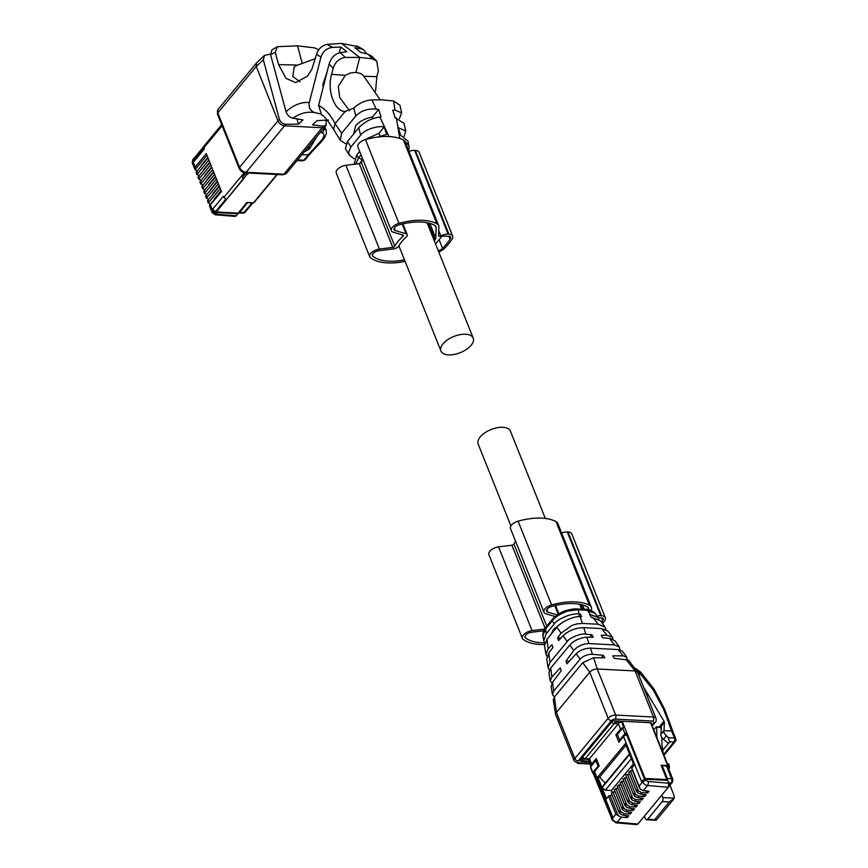 <?xml version="1.0" encoding="UTF-8"?>
<svg xmlns="http://www.w3.org/2000/svg" width="868" height="868" viewBox="0 0 868 868"><rect width="100%" height="100%" fill="white"/><g stroke="black" fill="none" stroke-linecap="round" stroke-linejoin="round"><path stroke-width="1.3" d="M354.339 158.844L349.446 155.339L348.632 152.269L350.954 146.866L360.632 135.158C364.31 129.647 377.764 125.437 384.22 126.934L386.553 134.464L377.298 137.122M384.22 126.934L378.936 133.325L380.021 136.059M359.678 151.466L356.618 155.155L354.394 163.423L354.86 164.182M345.855 143.828L340.343 140.442L341.623 133.216L355.815 116.062C360.958 110.746 367.75 108.424 376.202 109.086L378.665 109.477L381.041 116.963L379.902 117.028C371.58 118.157 364.538 121.748 358.777 127.802L347.363 141.603L345.431 148.764L349.446 155.339M363.974 140.106L378.936 133.325M356.618 155.155L358.484 157.878L355.869 164.063M358.484 157.878L361.023 154.819M399.334 118.677L401.656 112.916L399.909 105.18L393.519 101.024L382.528 99.874L371.927 99.918C366.188 100.232 360.936 102.294 356.151 106.091L353.819 108.099L345.16 111.451C334.788 111.766 326.748 90.576 331.619 74.333L333.138 68.355C335.243 61.856 339.355 58.221 345.464 57.44L359.732 57.429L355.945 72.37L360.47 73.422L363.301 75.473M401.656 112.916L395.027 110.062L392.737 110.203L395.114 117.69L404.032 123.375L405.768 131.025L398.282 127.661L400.625 135.191L408.09 141.278L409.208 147.961L408.622 150.457M404.889 141.289L409.056 145.542M404.065 136.46L405.768 131.025M378.665 109.477L372.415 117.039L373.023 118.536M353.645 134.008L355.663 125.676C359.862 121.14 365.45 118.254 372.415 117.039M340.343 140.453L333.605 129.408L335.081 123.636L345.16 111.451L345.952 111.473M326.129 125.133L324.957 126.793L322.353 127.759L284.563 125.806L285.941 124.276C282.762 124.113 280.559 122.388 279.344 119.111L263.329 59.849L264.523 55.357L270.458 54.12M358.397 46.688L341.536 43.4L326.943 44.366C321.724 45.624 318.263 48.923 316.56 54.283L311.84 69.342L307.543 76.08L295.684 82.59L286.039 78.391L278.595 64.644L275.243 52.297L277.402 46.688L271.912 49.899L270.599 54.749L286.049 111.712C287.286 115.173 289.565 117.332 292.874 118.2L302.997 119.882L298.418 124.135L285.984 124.276M320.097 113.827L315.442 112.753C310.614 111.31 308.541 107.99 309.225 102.804L320.954 57.104C323.004 51.277 326.856 48.044 332.52 47.393L340.733 47.046L339.247 52.915M328.429 120.034L317.07 120.609L312.48 124.862L323.352 126.207L326.118 125.122L326.097 120.218M375.551 91.238L376.842 76.666L378.361 70.688L376.701 61.107L372.535 58.84L359.732 57.429L341.536 43.4M355.945 72.37L350.607 72.912L345.366 75.321L338.292 86.312L339.67 97.411L349.544 110.778M340.733 47.046L346.799 51.711L340.147 52.709C334.82 53.957 331.142 57.733 329.113 64.015L318.599 105.353L321.659 115.14C322.972 114.446 326.954 119.209 333.605 129.408M327.052 72.131L322.885 84.435L323.156 87.462M297.008 118.97L298.418 124.135M323.352 126.207L283.934 174.218L246.132 172.265L284.563 125.806C281.677 125.545 279.496 123.918 278.01 120.912L256.234 66.467L256.461 63.017L264.523 55.357M366.556 53.773L363.8 49.899L361.381 48.868L354.806 47.762L360.871 52.438L367.956 54.141L371.949 56.322L376.701 61.107M277.402 46.688L297.507 45.841L302.053 62.605M318.621 49.823L314.639 47.881L297.507 45.841M321.822 132.717C323.504 132.088 324.133 130.612 323.699 128.29L326.151 130.319L326.422 133.39L324.99 136.905C324.806 137.166 323.84 139.618 315.019 148.45L313.782 148.862L321.963 139.694C324.599 136.059 324.545 133.726 321.822 132.717L320.444 132.262M308.107 147.18L308.943 149.263L303.974 152.182M308.943 149.263A112.959 66.152 93 0 1 309.713 148.493L317.156 136.233M296.14 65.621L294.111 67.118L292.82 76.514L299.937 81.766M301.804 154.797L309.344 154.645L305.08 159.799L302.693 160.851L303.778 160.287L297.572 159.918M213.571 171.831A3.125 1.573 158.2 0 0 212.91 172.439L207.213 179.329A3.125 1.573 158.2 0 0 206.801 180.49M243.962 178.428L226.331 199.738L223.336 196.266L212.834 208.971L212.714 210.848L210.371 204.989L209.459 205.846L221.459 191.568L206.28 153.593L195.181 167.014L192.837 161.155L193.423 160.439L193.889 161.6L194.009 159.875L203.969 147.831M212.649 169.542L200.725 184.005L199.976 182.139L200.877 181.249L200.714 183.973L202.993 185.101M202.776 186.002L201.864 186.859L202.776 186.002L202.624 188.747L204.881 189.853M193.889 161.6L204.392 148.895L203.926 147.734A2.897 1.844 -140.4 0 1 204.045 146.008L221.362 125.068M199.965 182.117L200.877 181.249M201.864 186.859L202.624 188.747L214.548 174.284M208.472 200.237L207.561 201.094L208.472 200.237L208.309 202.96L210.577 204.088M218.345 183.777L206.41 198.208L205.662 196.352L206.573 195.495L206.421 198.24L208.678 199.347M204.674 190.743L203.763 191.6L204.674 190.743L204.512 193.466L206.779 194.595M210.75 164.79L198.815 179.231L198.067 177.365L198.978 176.508L198.826 179.253L201.094 180.36M197.079 171.756L196.168 172.623L197.079 171.756L196.917 174.479L199.195 175.607M206.953 155.296L195.018 169.737L197.296 170.866M194.823 158.226A2.897 1.844 39.6 0 0 193.542 158.714A2.897 1.844 39.6 0 0 193.423 160.439M192.305 162.967L192.946 159.43A2.897 1.844 39.6 0 0 192.837 161.155A4.405 2.203 158.2 0 0 192.305 162.967L195.029 169.759L195.181 167.014M209.459 205.846L212.183 212.671L215.264 214.808L235.261 216.392L238.147 213.691L216.577 212.584A2.897 1.844 -140.4 0 1 213.3 210.132M212.834 208.971A2.897 1.844 39.6 0 0 216.099 211.412M237.919 213.105L238.147 213.691M248.443 173.014L247.456 174.197A2.897 1.844 -140.4 0 1 245.568 172.916L242.302 177.43A1.161 0.738 39.6 0 0 243.615 178.407L216.327 211.987L238.136 213.116L246.935 202.483L253.499 202.819A1.161 0.738 39.6 0 0 254.02 202.635L277.283 174.501M220.244 188.519L208.32 202.993L207.571 201.126M205.662 196.352L206.573 195.495M216.447 179.025L204.522 193.499L203.774 191.633M198.067 177.365L198.978 176.508M208.852 160.048L196.927 174.511L196.179 172.645M221.166 190.819A3.125 1.573 158.2 0 0 220.505 191.427L214.808 198.316A3.125 1.573 158.2 0 0 214.396 199.477M219.268 186.067A3.125 1.573 158.2 0 0 218.606 186.685L212.91 193.564A3.125 1.573 158.2 0 0 212.497 194.725M215.47 176.573A3.125 1.573 158.2 0 0 214.808 177.191L209.112 184.07A3.125 1.573 158.2 0 0 208.7 185.231M209.774 162.338A3.125 1.573 158.2 0 0 209.112 162.956L203.416 169.835A3.125 1.573 158.2 0 0 203.003 170.996M207.875 157.596A3.125 1.573 158.2 0 0 207.213 158.204L201.517 165.094A3.125 1.573 158.2 0 0 201.105 166.255M248.563 173.014L247.456 174.197M245.568 172.916L245.72 173.307A1.161 0.738 39.6 0 0 247.033 174.284L247.499 174.305M222.11 125.752L194.964 158.573L194.595 157.64L203.796 146.518M221.47 124.157A1.161 0.738 39.6 0 0 221.307 124.938M225.593 199.401L215.958 211.065L216.327 211.987M247.651 202.526L239.752 212.345A2.897 1.693 93 0 1 238.678 212.91A2.897 1.693 93 0 1 238.364 212.844M252.783 202.786L247.727 202.7M211.673 167.079A3.125 1.573 158.2 0 0 211.011 167.687L205.315 174.587A3.125 1.573 158.2 0 0 204.902 175.748M217.358 181.325A3.125 1.573 158.2 0 0 216.707 181.933L211.011 188.823A3.125 1.573 158.2 0 0 210.598 189.994M465.617 334.234A17.382 8.713 158.2 0 0 447.628 339.746A17.382 8.713 158.2 0 0 440.944 351.008A17.382 8.713 158.2 0 0 448.539 354.882A17.382 8.713 158.2 0 0 466.528 349.37A17.382 8.713 158.2 0 0 473.212 338.108A17.382 8.713 158.2 0 0 465.617 334.234M555.65 714.548L553.296 699.933L554.424 696.961L582.764 662.685L593.582 657.738L597.271 669A5.794 2.908 158.2 0 0 589.73 672.201L556.431 712.465A5.794 2.908 158.2 0 0 555.65 714.548A5.794 2.908 158.2 0 0 555.737 714.863L574.16 760.932L577.969 763.395A2.897 1.693 93 0 0 579.054 762.831A2.897 1.454 -21.8 0 1 578.131 760.986A2.897 1.844 -140.4 0 1 574.855 758.534A5.794 2.908 158.2 0 0 574.16 760.932M651.336 723.684L651.141 722.729L613.633 720.798L612.124 721.438L579.9 760.39L580.269 761.127L582.417 761.236M579.9 760.39L580.269 761.127L579.954 760.335M651.217 722.74L651.51 723.467L651.141 722.729M593.582 657.738L604.79 657.803L603.401 655.34L592.453 654.298C587.56 654.179 583.459 655.796 580.16 659.127L553.665 691.156L552.449 694.65L554.435 696.939L556.431 712.465L574.855 758.534L608.153 718.27A2.897 1.844 39.6 0 0 611.43 720.711A2.897 1.454 -21.8 0 1 615.195 719.116A2.897 1.693 -87 0 0 615.694 715.069A5.794 2.908 158.2 0 0 608.153 718.27L589.73 672.201L582.764 662.685M643.568 687.163L663.977 721.145L659.17 726.961M601.372 657.781L603.401 655.34M552.449 694.65L551.147 686.588L552.504 682.378L561.249 670.704L560.251 667.915L551.853 677.073L550.236 680.968L552.015 683.138M626.978 659.582L626.794 657.217L623.17 655.882L612.775 655.817L614.164 658.291L628.378 660.081L637.427 671.93A5.794 2.908 158.2 0 0 635.061 670.953L597.271 669L615.694 715.069L653.485 717.022A5.794 2.908 -21.8 0 1 656.024 718.313C656.327 720.733 656.056 722.111 655.221 722.426A2.897 1.844 -140.4 0 1 653.919 722.914L652.996 721.069L615.195 719.116M622.486 651.271L618.352 649.579L590.446 648.136L592.453 654.298M662.783 750.223L669.705 741.836L668.241 737.691L663.911 732.939L664.389 722.426A112.959 66.152 93 0 1 663.977 721.145M668.425 743.388L663.499 739.265A5.794 3.689 39.6 0 1 661.21 736.216A5.794 3.689 39.6 0 1 660.863 734.274L661.459 725.963L664.389 722.426M668.241 737.691L674.425 738.006L671.637 731.03A112.959 66.152 -87 0 1 668.284 721.623L663.412 708.83L653.235 689.951L638.501 671.789L639.629 677.322M639.282 673.763L638.197 673.731M656.024 718.313L637.6 672.244A5.794 2.908 158.2 0 0 637.427 671.93M619.947 649.828L619.394 646.985L614.511 644.902L588.96 643.579C582.699 643.839 577.654 646.139 573.835 650.49L565.936 661.036L566.934 663.825L576.2 653.723C579.922 650.165 584.674 648.298 590.446 648.136M589.839 637.21L591.867 634.768L593.245 637.231L586.052 637.22C579.021 638.197 573.607 640.79 569.809 645L550.692 668.11L551.853 677.073M639.315 673.807L640.356 673.861L640.703 672.092L654.071 689.181L664.497 708.896L669.532 722.23A2.897 1.259 -17.5 0 0 668.284 721.623M633.738 668.436C633.477 666.635 635.061 667.752 638.501 671.789L636.743 672.071M550.236 680.968L548.912 672.754L550.692 668.11M565.936 661.036L569.332 661.21M613.014 639.325L612.396 637.307L607.025 635.289L601.242 635.246L602.631 637.72L610.085 638.457L614.989 640.899L619.394 646.985M591.867 634.768L585.759 634.183C581.169 632.978 569.234 637.893 567.292 641.485L549.932 662.479L548.088 667.676L549.422 670.107M612.396 637.296L607.871 631.036L601.622 628.573L583.741 627.651L585.889 634.193M560.826 655.872L566.424 649.101M605.962 629.55L605.061 627.152L598.215 624.244L582.363 623.43L576.873 623.918L571.849 625.448L561.129 633.13L557.614 637.817L558.612 640.606L563.061 635.767C568.67 630.58 575.56 627.868 583.741 627.651M548.088 667.676L546.721 659.181L548.75 653.061L552.927 647.485L551.929 644.707L548.196 648.765L545.918 654.212L547.014 656.316M578.229 616.736L580.334 614.197L581.712 616.66L580.149 616.66C574.301 615.683 559.686 622.616 556.898 627.271L546.97 639.271L548.196 648.765M557.614 637.817L561.01 637.991M544.54 645.716L546.97 639.271M598.768 619.199L597.998 617.376L590.674 614.685L589.708 614.685L591.097 617.148L600.439 620.761L605.061 627.152M594.352 612.558L595.144 613.437L586.757 610.226L577.904 609.77L567.346 611.148C559.632 614.077 554.587 617.343 552.2 620.935L545.625 628.888L542.901 635.56C542.88 631.904 543.986 628.964 546.211 626.729L546.07 628.356M580.334 614.197L579.314 614.099C572.457 612.569 556.865 619.123 554.37 623.908L546.254 633.727L543.726 640.692L544.757 643.134M550.909 634.508L553.686 629.159L562.876 622.172M617.582 734.838L615.879 734.751L618.851 742.194L623.528 736.552L641.582 781.688L642.287 780.831A2.897 1.454 -21.8 0 1 646.052 779.236L667.633 780.343L668.783 783.229L668.295 787.276L637.893 824.036L636.786 824.6L616.041 822.831L611.929 819.75A2.897 1.454 -21.8 0 1 612.276 818.557L615.868 814.217L621.336 817.179L627.314 817.548L628.747 815.811L622.996 815.171L620.045 813.804L618.765 810.712L624.244 813.674L630.222 814.032L631.654 812.296L625.904 811.656L622.953 810.289L621.672 807.197L627.141 810.159L633.119 810.517L634.551 808.792L628.812 808.151L625.85 806.784L624.569 803.692L630.049 806.654L636.027 807.012L637.459 805.276L631.709 804.636L628.757 803.269L627.477 800.177L632.946 803.139L638.924 803.497L640.367 801.761L634.616 801.131L631.665 799.754L630.385 796.672L635.853 799.634L641.832 799.992L643.264 798.256L637.513 797.616L634.562 796.249L633.282 793.157L638.761 796.119L644.74 796.477L642.656 794.35M629.777 774.44L627.51 774.375A1.161 0.586 158.2 0 0 626.327 774.755A1.161 0.586 158.2 0 0 625.893 775.493L633.662 794.925M644.74 796.477L646.172 794.741L640.421 794.111L637.47 792.734L636.19 789.641L641.658 792.614L647.636 792.972L649.069 791.236L643.329 790.596L647.528 785.507L668.295 787.276M661.774 795.164L662.74 797.583A2.897 1.693 93 0 1 662.251 801.631L647.734 819.175A2.897 1.693 93 0 1 646.649 819.75A2.897 1.693 93 0 1 645.38 818.578L644.403 816.159M643.329 790.596L640.367 789.229L639.087 786.137L642.678 781.797A4.405 2.799 39.6 0 0 647.528 785.507A2.897 1.649 94.9 0 0 648.103 781.471L668.783 783.229M647.636 792.972L645.564 790.846M632.674 770.925L630.407 770.871L629.267 772.238M641.832 799.992L639.749 797.866M626.87 777.945L624.602 777.891L623.463 779.258M638.924 803.497L636.852 801.381M623.973 781.46L621.694 781.395L620.555 782.773M636.027 807.012L633.944 804.886M621.065 784.965L618.797 784.911L617.658 786.289M633.119 810.517L631.047 808.401M618.157 788.48L615.889 788.415L614.75 789.793M630.222 814.032L628.139 811.905M615.26 791.996L612.992 791.931L611.853 793.309M627.314 817.548L625.242 815.421M618.287 815.931L610.085 795.435L612.352 795.5M612.059 792.159L611.398 790.509L605.3 790.195L602.023 787.753L606.417 798.734L608.609 796.086L615.868 814.217M610.085 795.435L608.609 796.086M639.466 787.905L631.698 768.473A1.161 0.586 -21.8 0 1 631.839 767.996L634.031 765.348L629.636 754.368L602.023 787.753M662.251 801.631L669.282 801.989L674.219 798.169L662.74 797.583M669.966 785.215L673.959 795.196L674.219 798.169M668.848 769.384L669.488 767.713L668.935 764.035L667.449 763.959M673.546 799.341L656.479 819.978L647.734 819.175M661.524 766.227L662.143 765.478L667.351 778.509A2.897 1.693 93 0 1 667.622 780.343M611.929 819.75L611.549 818.784A2.897 1.454 -21.8 0 1 611.886 817.591L612.602 816.723L594.547 771.587L599.213 765.945L596.24 758.502L591.575 764.144A2.897 1.454 158.2 0 0 591.227 765.337A2.897 1.454 158.2 0 0 591.575 765.739M615.879 734.751L620.544 729.109A2.897 1.454 -21.8 0 1 623.691 727.536M619.611 722.252L589.448 758.838L585.227 758.621L614.208 723.587L618.428 723.803L620.544 729.109M629.452 753.901L625.351 743.659L597.748 777.044L601.839 787.287L629.452 753.901M633.434 763.862L611.398 790.509M667.015 780.31L666.765 779.692M668.544 782.643L671.083 782.773A2.897 1.844 -140.4 0 0 672.385 782.296L672.841 779.366L667.633 766.346L662.143 765.478M623.528 736.552A2.897 1.454 -21.8 0 1 626.794 734.968L644.49 779.139L666.288 780.267L666.863 779.572L645.054 778.455L626.913 733.08L623.745 736.314M582.569 757.167A2.897 1.844 39.6 0 0 585.227 758.621A2.897 1.693 93 0 1 584.142 759.185L588.873 759.435L591.227 765.337M589.437 758.361L591.575 764.144M594.547 771.587A2.897 1.454 158.2 0 0 594.2 772.791L612.048 817.396M620.099 740.697L619.839 740.068M605.235 783.175L599.614 777.142L597.748 777.044M625.991 745.254L599.614 777.142M659.029 726.961L661.286 728.339M653.81 729.858L656.121 727.058L656.707 727.275L656.837 737.442M663.282 753.533L661.958 744.766L661.861 737.442M656.121 727.058L660.548 727.482M614.739 720.852L615.217 722.035L621.781 722.371L623.832 727.503M615.607 720.896L622.345 721.677L626.913 733.08M615.217 722.035L615.781 721.341M666.863 779.572L661.112 765.196L667.676 765.533A1.161 0.586 -21.8 0 1 668.186 765.793A1.161 0.586 -21.8 0 1 668.045 766.27L667.742 766.639M581.983 758.035L583.112 760.856L582.536 761.54L581.365 758.621M594.374 771.826L594.157 772.585M583.112 760.856L589.567 761.182M611.582 818.079L593.191 773.258A1.161 0.586 -21.8 0 1 592.692 772.997A1.161 0.586 -21.8 0 1 592.822 772.52L590.956 767.67M582.536 761.54L589.101 761.876L590.956 766.498M621.781 722.371L622.345 721.677M644.49 779.139L645.054 778.455M626.436 733.059A1.161 0.586 -21.8 0 0 624.938 733.699L619.665 740.068L620.587 740.111M619.665 740.068L617.43 734.48L622.703 728.111A1.161 0.586 -21.8 0 1 624.211 727.471M589.101 761.876L589.6 761.279M590.587 766.932L595.86 760.563L596.793 760.618L599.018 766.184L598.095 766.151L592.822 772.52M594.168 772.672L593.669 773.279M595.86 760.563L598.095 766.151M510.894 525.91L478.17 444.08A17.382 8.713 -21.8 0 1 484.854 432.806A17.382 8.713 -21.8 0 1 502.843 427.295A17.382 8.713 -21.8 0 1 510.438 431.168L545.343 518.456M546.742 626.088L513.921 544.041A39.396 19.758 -21.8 0 1 515.592 541.296M513.921 544.041A1.736 0.868 -21.8 0 1 511.903 545.202L498.547 546.873A8.105 4.069 -21.8 0 0 488.868 554.619L522.373 638.381A8.105 4.069 -21.8 0 1 532.051 630.624L544.475 629.083M544.486 644.523A49.237 24.695 -21.8 0 1 523.133 639.347A8.105 4.069 -21.8 0 1 522.373 638.381M597.086 616.128A8.691 4.362 -21.8 0 1 600.775 615.716L601.513 615.759A8.691 4.362 -21.8 0 1 605.311 617.69A8.691 4.362 -21.8 0 1 604.736 620.663A66.478 33.342 -21.8 0 1 602.566 623.712M591.444 610.584L591.531 608.533A12.163 6.098 -21.8 0 0 591.303 607.188L557.798 523.426A12.163 6.098 -21.8 0 0 556.008 521.559A49.237 24.695 -21.8 0 0 518.098 521.169A8.105 4.069 -21.8 0 0 510.482 528.493L543.976 612.255A8.105 4.069 -21.8 0 1 551.592 604.92A49.237 24.695 -21.8 0 1 589.502 605.321A12.163 6.098 -21.8 0 1 591.303 607.188M555.14 616.53L545.961 613.806A8.105 4.069 -21.8 0 1 543.976 612.255M544.54 642.819A46.34 23.241 -21.8 0 1 525.552 637.926A5.219 2.615 -21.8 0 1 525.064 637.307A5.219 2.615 -21.8 0 1 531.281 632.316L543.585 630.786M588.764 609.748L588.786 609.282A9.266 4.644 -21.8 0 0 588.612 608.262A9.266 4.644 -21.8 0 0 587.245 606.84A46.34 23.241 -21.8 0 0 551.571 606.461A5.219 2.615 -21.8 0 0 546.666 611.18A5.219 2.615 -21.8 0 0 547.947 612.179L557.245 614.935M598.236 617.745L602.772 617.973A6.369 3.201 -21.8 0 1 603.162 618.558A6.369 3.201 -21.8 0 1 602.739 620.729A64.156 32.17 -21.8 0 1 601.611 622.378M561.629 532.985A8.691 4.362 -21.8 0 1 567.271 531.965L568.008 531.997A8.691 4.362 -21.8 0 1 571.806 533.939L605.311 617.69M405.085 261.355A49.237 24.695 -21.8 0 1 370.517 257.774A8.105 4.069 -21.8 0 1 369.757 256.809A8.105 4.069 -21.8 0 1 379.435 249.062L392.792 247.391A1.736 0.868 -21.8 0 0 394.81 246.23A39.396 19.758 -21.8 0 1 402.969 236.356L402.394 234.924M394.81 246.23L361.305 162.468A39.396 19.758 -21.8 0 1 362.976 159.723M361.305 162.468A1.736 0.868 -21.8 0 1 359.287 163.64L345.931 165.3A8.105 4.069 -21.8 0 0 336.252 173.058L369.757 256.809M402.969 236.356A1.736 0.868 -21.8 0 0 403.392 235.423A1.736 0.868 -21.8 0 0 402.969 235.098L393.345 232.244A8.105 4.069 -21.8 0 1 391.359 230.682A8.105 4.069 -21.8 0 1 398.976 223.358A49.237 24.695 -21.8 0 1 436.886 223.76A12.163 6.098 -21.8 0 1 438.687 225.615A12.163 6.098 -21.8 0 1 438.915 226.96L438.568 235.695A1.736 0.868 -21.8 0 0 438.6 235.89A1.736 0.868 -21.8 0 0 440.825 235.922A8.691 4.362 -21.8 0 1 448.159 234.154L448.897 234.186A8.691 4.362 -21.8 0 1 452.695 236.129A8.691 4.362 -21.8 0 1 452.119 239.091A66.478 33.342 -21.8 0 1 444.264 248.595A8.691 4.362 -21.8 0 1 438.741 251.915M404.51 259.912A46.34 23.241 -21.8 0 1 372.936 256.353A5.219 2.615 -21.8 0 1 372.448 255.734A5.219 2.615 -21.8 0 1 378.665 250.754L393.605 248.888A4.633 2.322 -21.8 0 0 398.976 245.796A34.753 17.436 -21.8 0 1 406.105 237.17A4.633 2.322 -21.8 0 0 407.222 234.685L402.893 223.89M434.282 240.762L434.966 239.926A5.794 2.908 -21.8 0 0 435.758 238.179L436.17 227.72A9.266 4.644 -21.8 0 0 435.996 226.689A9.266 4.644 -21.8 0 0 434.629 225.279A46.34 23.241 -21.8 0 0 398.954 224.899A5.219 2.615 -21.8 0 0 394.05 229.608A5.219 2.615 -21.8 0 0 395.331 230.606L406.083 233.796A4.633 2.322 -21.8 0 1 407.222 234.685M435.552 243.951L441.107 237.235A1.161 0.586 -21.8 0 1 441.638 236.834A6.369 3.201 -21.8 0 1 443.483 236.063L450.156 236.411A6.369 3.201 -21.8 0 1 450.546 236.986A6.369 3.201 -21.8 0 1 450.123 239.167A64.156 32.17 -21.8 0 1 442.539 248.335A6.369 3.201 -21.8 0 1 438.307 250.83M391.359 230.682L357.866 146.931A8.105 4.069 -21.8 0 1 365.482 139.596A49.237 24.695 -21.8 0 1 403.392 139.998A12.163 6.098 -21.8 0 1 405.182 141.864L438.687 225.615M409.012 151.412A8.691 4.362 -21.8 0 1 414.654 150.392L415.392 150.435A8.691 4.362 -21.8 0 1 419.19 152.367L452.695 236.129M358.777 127.802L360.632 135.158M379.902 117.028L389.005 136.558M347.363 141.603L350.954 146.866M371.927 99.918L376.202 109.086M393.519 101.024L395.027 110.062M396.34 117.874L399.79 138.468M358.799 157.509L362.043 159.875L362.716 159.061M359.786 163.531L362.043 159.875M353.819 108.099L355.815 116.062M318.599 105.353C325.109 108.771 330.61 114.869 335.081 123.636L341.623 133.216M292.874 118.2C300.306 113.057 307.836 111.245 315.442 112.753M364.115 76.286L376.842 76.666M345.366 75.321L331.619 74.333M286.049 111.712C293.644 104.898 301.391 101.838 309.29 102.554M263.329 59.849L256.234 66.467L217.814 112.927A2.897 1.454 158.2 0 0 217.467 114.131L218.031 109.477A5.794 3.689 39.6 0 0 217.814 112.927L239.579 167.372L279.344 119.111M329.113 64.015L333.138 68.355M245.058 172.841C242.997 172.83 241.054 171.408 239.242 168.576L239.579 167.372A5.794 3.689 39.6 0 0 246.132 172.265A2.897 1.693 93 0 1 245.058 172.841L282.849 174.793L286.538 173.264L324.957 126.793M286.538 173.264A5.794 3.689 39.6 0 1 283.934 174.218A2.897 1.693 93 0 1 282.849 174.793M340.147 52.709L345.464 57.451M326.943 44.366L332.596 47.382M316.56 54.283L320.954 57.104M270.599 54.749L275.243 52.297M356.444 45.885L361.381 48.868M367.945 54.141L372.535 58.85M305.08 159.799A2.897 1.844 -140.4 0 1 303.778 160.287L308.042 155.122A112.959 66.152 93 0 1 313.782 148.862M297.181 65.035L278.595 64.644M309.713 148.493L308.834 146.301M244.233 172.732L223.803 197.427M216.577 212.584L215.991 213.289A2.897 1.844 -140.4 0 1 212.714 210.848A4.405 2.203 158.2 0 0 212.183 212.671M215.991 213.289L216.425 214.255L236.389 215.828M216.425 214.255A2.897 1.758 94.5 0 1 215.264 214.808M247.033 174.284L243.615 178.407M276.935 174.479L253.499 202.819M239.752 212.345L243.973 212.562A2.897 1.693 93 0 1 242.899 213.127A2.897 2.897 0 0 0 245.275 212.074L252.957 202.797M245.72 173.307L242.302 177.43M251.948 202.917L243.973 212.562A2.897 1.844 39.6 0 0 245.275 212.074M589.697 763.373L579.054 762.831M578.131 760.986L611.43 720.711M651.976 725.268L653.919 722.914M552.536 682.335L553.675 691.156M652.996 721.069A2.897 1.693 -87 0 0 653.485 717.022L635.061 670.953L625.958 659.409M618.19 649.568L623.17 655.882M669.532 722.23L672.895 731.67A2.897 1.454 -21.8 0 0 671.637 731.03L663.597 730.617M576.2 653.723L580.16 659.127M569.809 645L573.835 650.49M663.651 754.476L673.926 742.053L669.705 741.836M660.863 734.274L663.564 730.997M663.445 708.906L663.879 709.601M653.289 690.049L654.071 689.181M586.866 637.199L588.96 643.579M609.347 638.36L614.511 644.902M672.895 731.67L675.695 738.657A2.897 1.454 158.2 0 0 674.425 738.006A2.897 1.693 93 0 1 673.926 742.053A2.897 1.844 -140.4 0 0 675.228 741.576L663.955 755.214M663.499 739.265L666.212 735.988M601.622 628.573L606.916 635.278M563.061 635.767L567.271 641.517M548.75 653.061L549.965 662.436M556.865 627.304L561.129 633.13M580.149 616.66L582.363 623.43M592.735 617.311L598.215 624.255M587.169 610.247L590.674 614.685M577.904 609.77L579.314 614.099M594.07 612.233C589.394 609.705 586.584 608.761 585.64 609.39L586.757 610.226M585.64 609.39L577.198 608.956L578.316 609.792M566.717 610.79L567.346 611.148M577.198 608.956C574.898 608.696 571.426 609.162 566.793 610.345C561.292 611.886 556.475 614.88 552.341 619.318L552.189 620.945L554.37 623.908M545.625 628.888L546.254 633.727M552.167 619.611L551.755 621.466M635.702 794.871L627.51 774.375M637.513 797.616L638.761 796.119M640.421 794.111L641.658 792.614M634.616 801.131L635.853 799.634M631.709 804.636L632.946 803.139M628.812 808.151L630.049 806.654M625.904 811.656L627.141 810.159M622.996 815.171L624.244 813.674M637.893 824.036L617.126 822.267L621.336 817.179M638.609 791.366L630.407 770.871M632.794 798.386L624.602 777.891M629.897 801.891L621.694 781.395M626.989 805.406L618.797 784.911M624.092 808.911L615.889 788.415M621.184 812.426L612.992 791.931M611.886 817.591L612.276 818.557A4.405 2.799 39.6 0 0 617.126 822.267L616.03 822.831M667.351 778.509L671.572 778.726A2.897 1.693 93 0 1 671.083 782.773L669.033 785.247M669.282 801.989L654.765 819.544M642.287 780.831L642.678 781.797L646.443 780.202L646.052 779.236M646.443 780.202L648.103 781.471M639.087 786.137L631.839 767.996M605.3 790.195L631.361 758.686M672.841 779.366L671.572 778.726L666.364 765.695M611.539 722.133A2.897 1.844 39.6 0 0 614.208 723.587A2.897 1.693 -87 0 0 614.967 721.406M650.544 722.697L667.676 765.533M624.938 733.699L622.703 728.111M545.082 628.15L511.903 545.202M532.051 630.624L498.547 546.873M601.513 615.759L568.008 531.997M600.775 615.716L567.271 531.965M589.502 605.321L556.008 521.559M551.592 604.92L518.098 521.169M525.552 637.926L524.988 636.526M558.254 614.262L554.804 605.625M547.947 612.179L546.905 609.575M588.786 609.282L588.027 607.405M584.207 609.314L582.471 604.963M582.678 609.238L580.8 604.54M602.739 620.729L601.611 617.918M392.792 247.391L359.287 163.64M379.435 249.062L345.931 165.3M448.897 234.186L415.392 150.435M448.159 234.154L414.654 150.392M440.825 235.922L438.763 230.758M436.886 223.76L403.392 139.998M398.976 223.358L365.482 139.596M372.936 256.353L372.372 254.953M406.083 233.796L402.188 224.052M395.331 230.606L394.289 228.013M436.17 227.72L435.411 225.832M435.758 238.179L429.855 223.401M434.966 239.926L428.184 222.968M450.123 239.167L448.995 236.346M442.539 248.335L439.078 239.687M380.238 99.874L363.204 75.364M358.202 46.579L363.8 49.899M218.031 109.477L256.461 63.017M217.467 114.131L239.242 168.576M326.14 130.287L324.816 126.967M309.344 154.645L315.019 148.45M295.923 65.751L315.464 58.59M302.693 160.851L297.724 160.591M213.702 172.157L201.929 186.381M211.803 167.405L200.031 181.64M192.946 159.43L193.542 158.714M221.286 191.144L209.503 205.391M215.6 176.898L203.828 191.134M208.005 157.911L196.233 172.146M209.904 162.663L198.132 176.888M217.499 181.651L205.727 195.875M219.387 186.392L207.626 200.627M238.678 212.91L242.899 213.127M398.911 245.915L440.944 351.008M427.067 222.74L473.212 338.108M589.958 764.014L577.969 763.395M655.221 722.426L652.269 726.006M626.794 657.217L622.497 651.271M634.183 667.557L640.703 672.092M675.228 741.576A2.897 2.897 0 0 0 675.695 738.657M544.518 645.575L545.918 654.212M595.144 613.437L597.998 617.376M542.901 635.571L543.726 640.692M546.211 626.729L552.341 619.318M628.79 771.988L636.57 791.421M655.958 820.227L646.649 819.75M622.985 779.008L630.765 798.441M620.088 782.513L627.857 801.945M617.181 786.028L624.949 805.461M614.273 789.544L622.052 808.965M611.376 793.048L619.144 812.481M672.385 782.296L668.49 787.005M656.479 726.831L659.116 726.961M584.142 759.185L581.603 757.373M668.186 765.793L650.957 722.718M592.692 772.997L590.457 767.41M581.636 609.184L579.683 604.302M558.884 613.882L555.509 605.452"/></g></svg>
